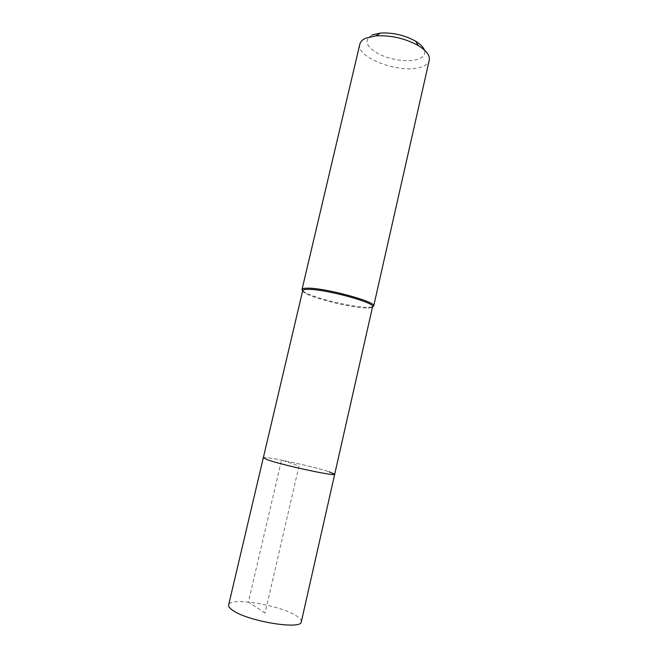 <?xml version="1.0" encoding="UTF-8"?>
<svg xmlns="http://www.w3.org/2000/svg" width="658" height="658" viewBox="0 0 658 658"><rect width="100%" height="100%" fill="white"/><g stroke="black" fill="none" stroke-linecap="round" stroke-linejoin="round"><path stroke-width="0.49" stroke-dasharray="3.29 2.47" d="M301.339 621.728C301.635 620.058 299.99 618.092 296.404 615.83C280.333 605.072 229.486 596.674 228.647 604.949M263.315 457.779C262.748 455.525 312.188 466.103 329.099 471.778C312.188 466.103 262.748 455.525 263.315 457.779M302.696 290.606C302.557 291.379 303.675 292.391 306.06 293.641C316.514 299.365 352.088 307.829 366.267 307.993L368.225 307.993C370.923 307.911 372.37 307.5 372.576 306.743M334.692 474.262L329.099 471.778M372.543 306.924L367.189 307.352C352.63 307.204 316.21 298.535 305.476 292.637L302.655 290.787M359.844 44.152C355.484 58.011 402.202 74.724 421.745 66.82C426.022 65.29 428.531 63.069 429.263 60.174M372.074 34.973C363.586 40.237 365.815 46.578 378.761 53.997C390.893 60.182 409.07 62.551 418.513 59.055C423.711 57.057 425.668 54.038 424.394 49.992M265.067 613.001L248.42 602.012L281.517 460.098L299.02 465.938L265.067 613.001M306.06 293.641L305.476 292.637M368.225 307.993L369.196 307.352"/><path stroke-width="0.99" d="M334.692 474.262L372.576 306.743C375.874 302.713 324.081 288.722 307.705 289.356C304.572 289.388 302.902 289.808 302.696 290.606L228.647 604.949C228.334 606.372 229.568 608.074 232.348 610.048C246.643 621.144 301.907 630.29 301.339 621.728L334.692 474.262C336.567 476.803 282.94 465.329 267.642 459.843L263.315 457.779L267.642 459.843C282.94 465.329 336.567 476.803 334.692 474.262L329.099 471.778M302.655 290.787L302.014 289.504C302.228 288.681 303.93 288.245 307.13 288.196C323.909 287.505 377.083 301.89 373.678 306.052L372.543 306.924M373.678 306.052L429.263 60.174C430.102 55.519 426.491 50.682 418.422 45.657C405.188 38.394 391.025 35.129 375.948 35.853L365.922 38.123C362.468 39.661 360.444 41.668 359.844 44.152L302.014 289.504M424.394 49.992C423.242 46.989 420.322 44.053 415.609 41.183C404.654 35.145 392.933 32.431 380.439 33.056L372.074 34.973M380.439 33.056L375.948 35.853M415.609 41.183L418.422 45.657"/></g></svg>
